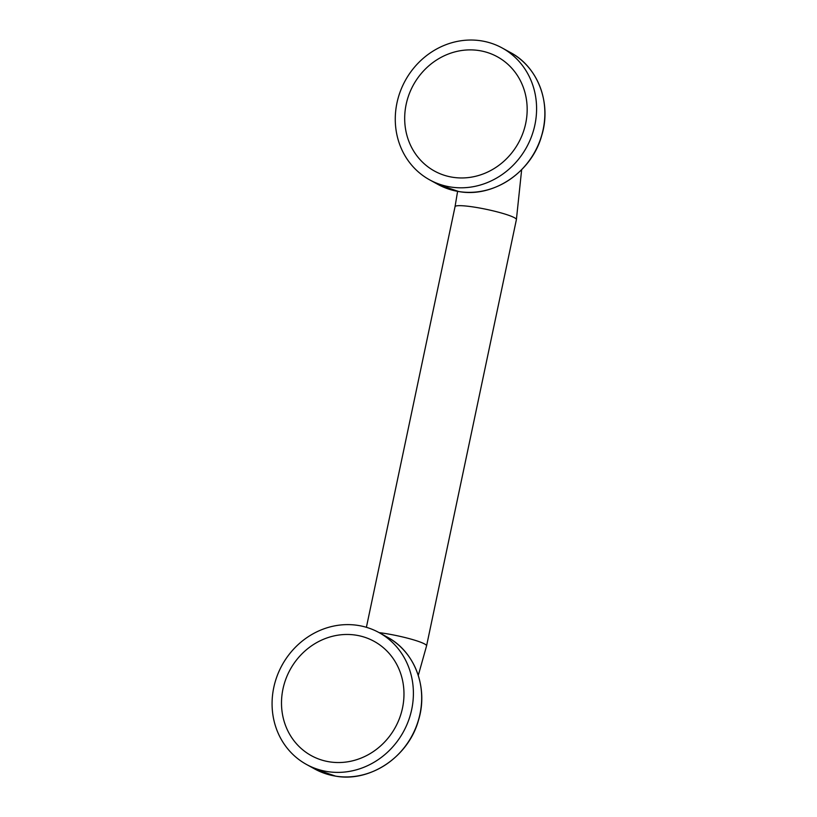 <?xml version="1.0" encoding="UTF-8"?>
<svg xmlns="http://www.w3.org/2000/svg" width="817" height="817" viewBox="0 0 817 817"><rect width="100%" height="100%" fill="white"/><g stroke="black" fill="none" stroke-linecap="round" stroke-linejoin="round"><path stroke-width="1.23" d="M356.079 635.177A65.217 59.988 118.8 0 1 402.505 708.022A65.217 59.988 118.8 0 1 329.394 761.832A65.217 59.988 118.8 0 1 282.968 688.997A65.217 59.988 118.8 0 1 356.079 635.177M479.273 50.593A65.217 59.988 118.8 0 1 525.699 123.438A65.217 59.988 118.8 0 1 452.577 177.248A65.217 59.988 118.8 0 1 406.151 104.413A65.217 59.988 118.8 0 1 479.273 50.593M358.132 625.434A75.256 69.22 -61.2 0 0 277.096 676.047A75.256 69.22 -61.2 0 0 306.457 764.436A75.256 69.22 -61.2 0 0 327.331 771.575A75.256 69.22 118.8 0 0 408.377 720.962A75.256 69.22 118.8 0 0 379.006 632.572A75.256 69.22 118.8 0 0 358.132 625.434M481.325 40.85A75.256 69.22 -61.2 0 0 400.289 91.463A75.256 69.22 -61.2 0 0 429.65 179.852A75.256 69.22 -61.2 0 0 450.524 186.991A75.256 69.22 118.8 0 0 531.571 136.378A75.256 69.22 118.8 0 0 502.2 47.989A75.256 69.22 118.8 0 0 481.325 40.85M379.006 632.572L387.289 637.127A75.256 69.22 118.8 0 1 416.65 725.516A75.256 69.22 118.8 0 1 335.613 776.13A75.256 69.22 118.8 0 1 314.739 768.991L306.457 764.436M502.2 47.989L510.482 52.543A75.256 69.22 118.8 0 1 539.843 140.933A75.256 69.22 118.8 0 1 458.807 191.546A75.256 69.22 118.8 0 1 437.932 184.407L429.65 179.852M521.654 169.701L516.395 219.62A31.352 3.86 -168.1 0 0 474.943 207.222A31.352 3.86 -168.1 0 0 455.038 206.691L457.602 191.352M516.395 219.62L426.566 645.879A31.352 3.86 -168.1 0 0 385.113 633.481A31.352 3.86 -168.1 0 0 379.098 632.624M387.289 637.127C414.934 651.67 428.547 688.006 418.498 720.216C408.612 756.593 370.275 782.512 335.664 776.15L314.739 768.991M510.482 52.543C538.117 67.086 551.741 103.422 541.691 135.632C531.806 172.009 493.468 197.928 458.848 191.566L437.932 184.407M455.038 206.691L366.394 627.303M418.284 675.393L426.566 645.879"/></g></svg>
